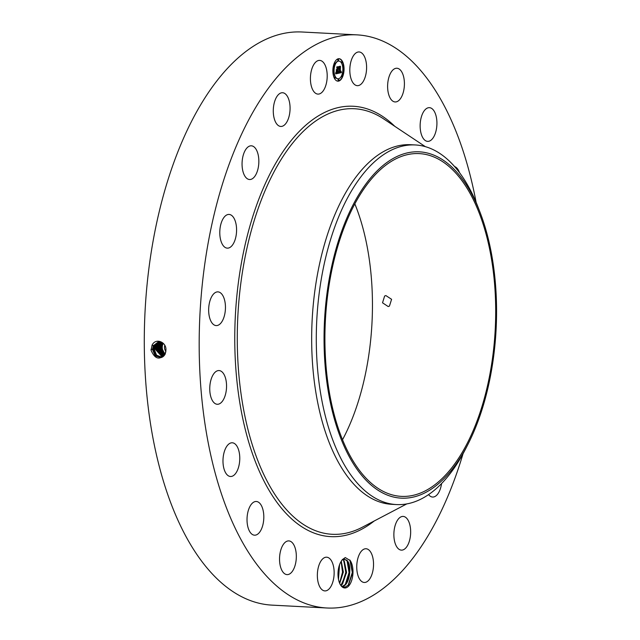<?xml version="1.0" encoding="UTF-8"?>
<svg xmlns="http://www.w3.org/2000/svg" width="640" height="640" viewBox="0 0 640 640"><rect width="100%" height="100%" fill="white"/><g stroke="black" fill="none" stroke-linecap="round" stroke-linejoin="round"><path stroke-width="0.96" d="M384.624 296.032L382.528 302.808L388.2 306.56L389.44 306.088L391.592 299.304L385.84 295.56L384.624 296.032M354.832 203.856A171.616 85.024 -87 0 1 363.112 384.248A171.616 85.024 -87 0 1 342.544 439.704M334.264 259.312A171.616 85.024 -87 0 1 419.232 153.608A171.616 85.024 -87 0 1 486.344 390.672A171.616 85.024 -87 0 1 401.376 496.368A171.616 85.024 -87 0 1 334.264 259.312M335.784 423.768A173.384 85.904 -87 0 1 363.184 187.824A173.384 85.904 -87 0 1 480.112 212.488A173.384 85.904 -87 0 1 484.824 226.216A173.384 85.904 -87 0 1 468.04 444.136A173.384 85.904 -87 0 1 335.784 423.768M468.04 444.136L465.824 448.48A180.056 89.208 -87 0 1 396.504 504.568A180.056 89.208 -87 0 1 328.48 427.336A180.056 89.208 -87 0 1 326.088 255.848A180.056 89.208 -87 0 1 415.24 144.952A180.056 89.208 -87 0 1 478.36 207.936L480.112 212.488M165.872 351.352A5.624 4.848 77.9 0 1 164.784 345.4M396.504 504.568L391.888 504.328A180.056 89.208 -87 0 1 321.48 255.608A180.056 89.208 -87 0 1 410.624 144.712L415.24 144.952M163.288 343.344A7.56 6.512 -102.1 0 0 165.24 353.856M162.944 343.088L161.576 347.608L164.968 354.416M162.504 342.808L160.792 347.776L164.68 354.896M162.56 342.84L160.88 347.752L164.712 354.848M463.024 453.776A286.96 142.176 -87 0 1 327.048 608A286.96 142.176 -87 0 1 214.824 211.608A286.96 142.176 -87 0 1 356.904 34.864A286.96 142.176 -87 0 1 476.12 202.376M345.272 557.56L342.328 559.624L340.4 562.72A15.064 7.464 -87 0 0 340.592 585.064A15.064 7.464 -87 0 0 342.08 586.832A15.064 7.464 -87 0 0 351.752 580.176A15.064 7.464 -87 0 0 350.264 560.608L345.272 557.56L341.776 560.328M354.384 84.384A16.88 8.36 -87 0 1 350.152 65.304A16.88 8.36 -87 0 1 359.08 51.952A16.88 8.36 -87 0 1 362.024 53.232A16.88 8.36 -87 0 1 366.256 72.312A16.88 8.36 -87 0 1 357.328 85.664A16.88 8.36 -87 0 1 354.384 84.384M401.96 72.28A16.88 8.36 -87 0 1 403.592 91.144A16.88 8.36 -87 0 1 395.136 101.952A16.88 8.36 -87 0 1 390.072 97.92A16.88 8.36 -87 0 1 388.432 79.056A16.88 8.36 -87 0 1 396.888 68.24A16.88 8.36 -87 0 1 401.96 72.28M436.016 115.72A16.88 8.36 -87 0 1 435.448 132.952A16.88 8.36 -87 0 1 427.656 141.376A16.88 8.36 -87 0 1 421.048 133.328A16.88 8.36 -87 0 1 421.616 116.088A16.88 8.36 -87 0 1 429.408 107.664A16.88 8.36 -87 0 1 436.016 115.72M454.6 166.584A16.88 8.36 -87 0 1 459.528 172.68M441.568 483.56A16.88 8.36 -87 0 1 437.304 494.576A16.88 8.36 -87 0 1 432.616 497.048A16.88 8.36 -87 0 1 428.584 494.608M403.576 549.672A16.88 8.36 -87 0 1 401.392 550.128A16.88 8.36 -87 0 1 393.872 535.032A16.88 8.36 -87 0 1 400.968 516.872A16.88 8.36 -87 0 1 403.152 516.416A16.88 8.36 -87 0 1 410.664 531.512A16.88 8.36 -87 0 1 403.576 549.672M363.824 582.424A16.88 8.36 -87 0 1 356.816 564.728A16.88 8.36 -87 0 1 366.024 548.752A16.88 8.36 -87 0 1 366.464 548.8A16.88 8.36 -87 0 1 373.464 566.496A16.88 8.36 -87 0 1 364.264 582.472A16.88 8.36 -87 0 1 363.824 582.424M321.928 589.624A16.88 8.36 -87 0 1 317.696 570.544A16.88 8.36 -87 0 1 326.624 557.192A16.88 8.36 -87 0 1 329.568 558.472A16.88 8.36 -87 0 1 333.8 577.56A16.88 8.36 -87 0 1 324.864 590.912A16.88 8.36 -87 0 1 321.928 589.624M281.992 570.576A16.88 8.36 -87 0 1 280.36 551.72A16.88 8.36 -87 0 1 288.816 540.904A16.88 8.36 -87 0 1 293.88 544.944A16.88 8.36 -87 0 1 295.512 563.808A16.88 8.36 -87 0 1 287.056 574.616A16.88 8.36 -87 0 1 281.992 570.576M247.936 527.144A16.88 8.36 -87 0 1 248.496 509.904A16.88 8.36 -87 0 1 256.296 501.48A16.88 8.36 -87 0 1 262.904 509.536A16.88 8.36 -87 0 1 262.336 526.768A16.88 8.36 -87 0 1 254.544 535.192A16.88 8.36 -87 0 1 247.936 527.144M223.08 463.568A16.88 8.36 -87 0 1 232.248 442.784A16.88 8.36 -87 0 1 239.672 455.712A16.88 8.36 -87 0 1 230.496 476.496A16.88 8.36 -87 0 1 223.08 463.568M209.856 386.08A16.88 8.36 -87 0 1 219.032 370.56A16.88 8.36 -87 0 1 226.448 388.744A16.88 8.36 -87 0 1 217.272 404.272A16.88 8.36 -87 0 1 209.856 386.08M209.576 302.264A16.88 8.36 -87 0 1 217.936 291.872A16.88 8.36 -87 0 1 224.536 315.184A16.88 8.36 -87 0 1 216.176 325.584A16.88 8.36 -87 0 1 209.576 302.264M222.248 220.328A16.88 8.36 -87 0 1 229.064 214.432A16.88 8.36 -87 0 1 236.104 224.424A16.88 8.36 -87 0 1 234.12 242.24A16.88 8.36 -87 0 1 227.304 248.144A16.88 8.36 -87 0 1 220.264 238.144A16.88 8.36 -87 0 1 222.248 220.328M246.648 148.288A16.88 8.36 -87 0 1 251.328 145.808A16.88 8.36 -87 0 1 258.712 158.304A16.88 8.36 -87 0 1 254.256 177.048A16.88 8.36 -87 0 1 249.576 179.52A16.88 8.36 -87 0 1 242.192 167.032A16.88 8.36 -87 0 1 246.648 148.288M280.376 93.192A16.88 8.36 -87 0 1 282.56 92.736A16.88 8.36 -87 0 1 290.072 107.824A16.88 8.36 -87 0 1 282.984 125.984A16.88 8.36 -87 0 1 280.8 126.448A16.88 8.36 -87 0 1 273.28 111.352A16.88 8.36 -87 0 1 280.376 93.192M320.128 60.44A16.88 8.36 -87 0 1 327.136 78.128A16.88 8.36 -87 0 1 317.928 94.104A16.88 8.36 -87 0 1 317.488 94.056A16.88 8.36 -87 0 1 310.48 76.368A16.88 8.36 -87 0 1 319.688 60.392A16.88 8.36 -87 0 1 320.128 60.44M332.864 71.128A11.256 5.576 -87 0 1 339.048 58.696A11.256 5.576 -87 0 1 344.056 68.736A11.256 5.576 -87 0 1 337.88 81.168A11.256 5.576 -87 0 1 332.864 71.128M162.112 342.6L160.888 344.352L160.064 347.928L163.432 354.728L164.416 355.288M327.048 608L272.144 605.136A286.96 142.176 -87 0 1 159.928 208.744A286.96 142.176 -87 0 1 302.008 32L356.904 34.864M165.224 354.064C159.608 360.456 154.872 359.16 151.032 350.176L152.072 345.232C155.52 337.416 166.744 342.048 165.92 350.264L165.168 354L165.856 351.504M340.344 584.664L341.536 586.008L345.048 587.168L348.488 584.984L352.568 573.048L350.264 560.608M337.728 81.16A11.256 5.576 93 0 0 343.768 69.12M343.76 68.48A11.256 5.576 93 0 0 338.904 58.688M162.072 342.576L160.816 344.368L160.008 347.944L163.376 354.736L164.392 355.312M163.248 343.304L158.256 341.96L153.352 345.712L152.496 349.464L155.216 355.944L161.168 357.568L165.168 354M344.504 559.144L347.544 561.184L349.792 572.56L345.776 584.176L342.488 586.376C349.768 585.672 352.464 564.464 346.728 560.176L343.656 559.232M338.776 61.072A8.864 4.392 93 0 0 338.632 61.064A8.864 4.392 93 0 0 333.76 70.632M333.768 71.232A8.864 4.392 93 0 0 337.712 78.768A8.864 4.392 93 0 0 337.856 78.776M338.488 79.304L337.968 79.984L338.424 80.528M333.344 70.384L332.864 70.728M332.872 71.368L333.28 71.608M334.912 77.136L334.392 77.816L334.848 78.36M338.208 59.32L337.688 60L338.144 60.544M334.712 63L334.192 63.68L334.648 64.232M342.872 69.216L343.288 69.464M343.352 68.24L342.864 68.616M341.984 75.616L341.464 76.296L341.92 76.848M341.784 61.488L341.272 62.168L341.72 62.712M159.456 344.288L160.032 344.536L161.664 342.392L160.064 344.528L159.248 348.104L162.616 354.904L164.104 355.672M158.28 341.952L153.376 345.704L152.512 349.456L155.232 355.944L161.192 357.56M342.872 68.984A8.864 4.392 93 0 0 338.928 61.08A8.864 4.392 93 0 0 334.056 70.88A8.864 4.392 93 0 0 338 78.784A8.864 4.392 93 0 0 342.872 68.984M338.944 79.848L338.64 79.24L338.568 80.608L338.944 79.848M333.8 70.928L333.496 70.32L333.12 71.08L333.424 71.688L333.8 70.928M335.36 77.68L335.056 77.072L334.992 78.44L335.36 77.68M338.664 59.864L338.36 59.256L337.984 60.016L338.288 60.624L338.664 59.864M335.168 63.552L334.864 62.944L334.792 64.304L335.168 63.552M343.128 68.936L343.432 69.544L343.808 68.784L343.504 68.176L343.128 68.936M341.76 76.312L342.064 76.92L342.136 75.56L341.76 76.312M341.56 62.184L341.864 62.792L342.24 62.04L341.936 61.424L341.56 62.184M160.032 344.536L159.224 348.112L162.592 354.904L164.096 355.68M153.336 349.296L155.88 355.584L161.56 357.44L155.896 355.568L153.36 349.288L154.208 345.56L153.336 349.296L151.856 349.312M342.856 559.544L344.288 561.016L346.536 572.344L342.52 584.008L340.96 585.432L346.544 572.8L343.472 560.008L342.872 559.528M338.528 73.2L338.84 71.72L339.712 72.576L339.376 66.808L340.496 66.568L340.224 72.072L340.936 71.024L340.232 72.44L341.064 71.16L341.44 72.6L338.512 73.28L341.44 72.6M338.384 72.904L338.688 71.496L338.384 72.904M339.032 72.136L339.544 72.216L339.072 66.464L340.32 66.2L339.208 66.568L339.616 72.336L339 72.136M335.744 73.872L336.128 72.32L336.568 73.184L337.456 73.096L337.424 70.808L337.304 72.856L336.28 72.576L337.24 72.736L337.216 70.856L336.464 71.84L336.44 69.792L337.424 70.4L337.064 67.368L338.264 67.112L338.28 73.328L335.744 73.872M335.616 73.432L335.976 72.024L335.616 73.432M336.256 69.6L336.352 71.768L336.256 69.6M337.208 70.032L336.728 66.968L338.144 66.664L336.872 67.072L337.264 70.152L336.704 70.144L337.208 70.032M161.248 342.24L159.24 344.688L158.416 348.272L163.768 356.032L158.4 348.28L159.216 344.696L161.232 342.232M340.4 72.168L339.96 72.176M340.224 72.072L340.16 67.208M340.152 66.64L339.864 67.192M339.616 72.336L339.192 72.352M340.384 66.32L339.096 66.52M338.28 73.328L335.776 73.784M337.944 72.768L337.992 73.312M337.912 70.704L337.648 72.752M338.12 69.944L337.608 69.92L337.872 67.832M337.928 67.184L337.584 67.816M336.864 70.52L336.448 70.296M337.216 70.856L336.552 70.92M337.112 72.912L336.616 72.944M337.304 72.856L336.88 72.88M337.264 70.152L336.736 70.192M338.208 66.784L336.752 67.016M158.68 341.912L154.208 345.56L158.664 341.912M154.184 349.12L156.544 355.208L161.944 357.288L156.56 355.2L154.2 349.12L155.032 345.416L154.2 349.12L152.696 349.144M339.68 583.328L343.296 572.016L341.232 561.152M339.696 583.368L343.336 572.056L341.248 561.12M160.792 342.096L158.384 344.84L157.576 348.44L163.424 356.352M160.8 342.104L158.384 344.84L157.552 348.448L163.416 356.36M159.088 341.888L155.048 345.416L159.08 341.888M155.024 348.952L162.32 357.104L155.04 348.952L155.864 345.272L155.04 348.952L153.544 348.976M338.472 579.344L339.504 564.84M338.488 579.416L339.528 564.776M156.936 344.72L157.544 344.984L160.352 342L157.56 344.976L156.728 348.608L163.056 356.64M159.504 341.896L155.888 345.272L159.496 341.896M157.544 344.984L156.712 348.616L163.064 356.64M156.096 344.872L156.728 345.128L159.92 341.936L156.704 345.128L155.864 348.784L162.696 356.888M156.728 345.128L155.888 348.776L162.704 356.888M339.096 566.096L338.264 578.08M341.088 561.392L342.544 572.152L339.568 583.072M343.752 560.336L345.792 572.44L341.92 584.648M347.008 560.504L349.048 572.608L345.176 584.816M349.848 559.984L352.32 572.472L348.16 585.344M406.752 503.92L362.352 527.208A213.072 105.568 -87 0 1 258.24 461.648A213.072 105.568 -87 0 1 248.872 239.952A213.072 105.568 -87 0 1 383.624 118.888L425.368 146.664M374.248 520.968A215.488 106.768 -87 0 1 260.128 473.008A215.488 106.768 -87 0 1 246.496 238.96A215.488 106.768 -87 0 1 394.808 126.328M160.288 347.624L161.576 347.608M161.216 343.528L162.392 344.032M160.376 343.672L161.608 344.2M159.44 347.792L160.792 347.776M159.544 343.824L160.816 344.368M151.016 349.48L152.496 349.464M158.6 347.96L160.008 347.944M152 345.128L153.352 345.712M157.76 348.128L159.224 348.112M153.584 345.304L154.192 345.568M158.616 344.432L159.216 344.696M154.424 345.16L155.032 345.416M156.912 348.296L158.4 348.28M157.776 344.576L158.384 344.84M155.264 345.016L155.864 345.272M156.072 348.472L157.552 348.448M154.384 348.808L155.864 348.784M155.232 348.64L156.712 348.616M342.944 586.912L342.488 586.376"/></g></svg>
